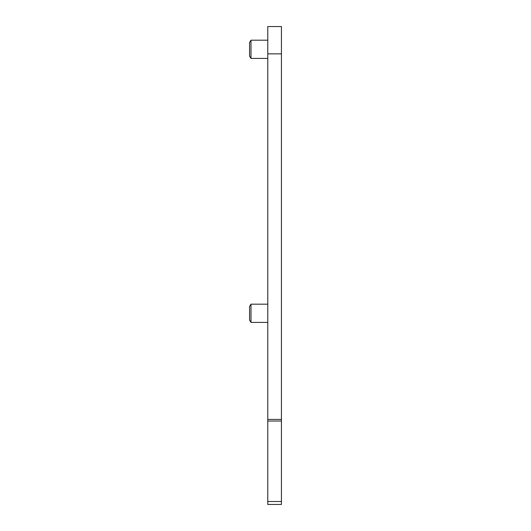 <?xml version="1.0" encoding="UTF-8"?>
<svg xmlns="http://www.w3.org/2000/svg" width="531" height="531" viewBox="0 0 531 531"><rect width="100%" height="100%" fill="white"/><g stroke="black" fill="none" stroke-linecap="round" stroke-linejoin="round"><path stroke-width="0.8" d="M250.99 58.41L249.57 56.133L249.57 42.48L250.99 40.203L250.99 58.41L267.777 58.41M250.99 322.39L249.57 320.12L249.57 306.46L250.99 304.19L250.99 322.39L267.777 322.39M281.43 501.51L281.43 26.55L267.777 26.55L267.777 504.45L281.43 504.45L281.43 501.51L267.777 501.51M281.43 53.857L267.777 53.857M281.43 419.417L267.777 419.417M281.43 421.03L267.777 421.03M250.99 304.19L267.777 304.19M250.99 40.203L267.777 40.203"/></g></svg>
